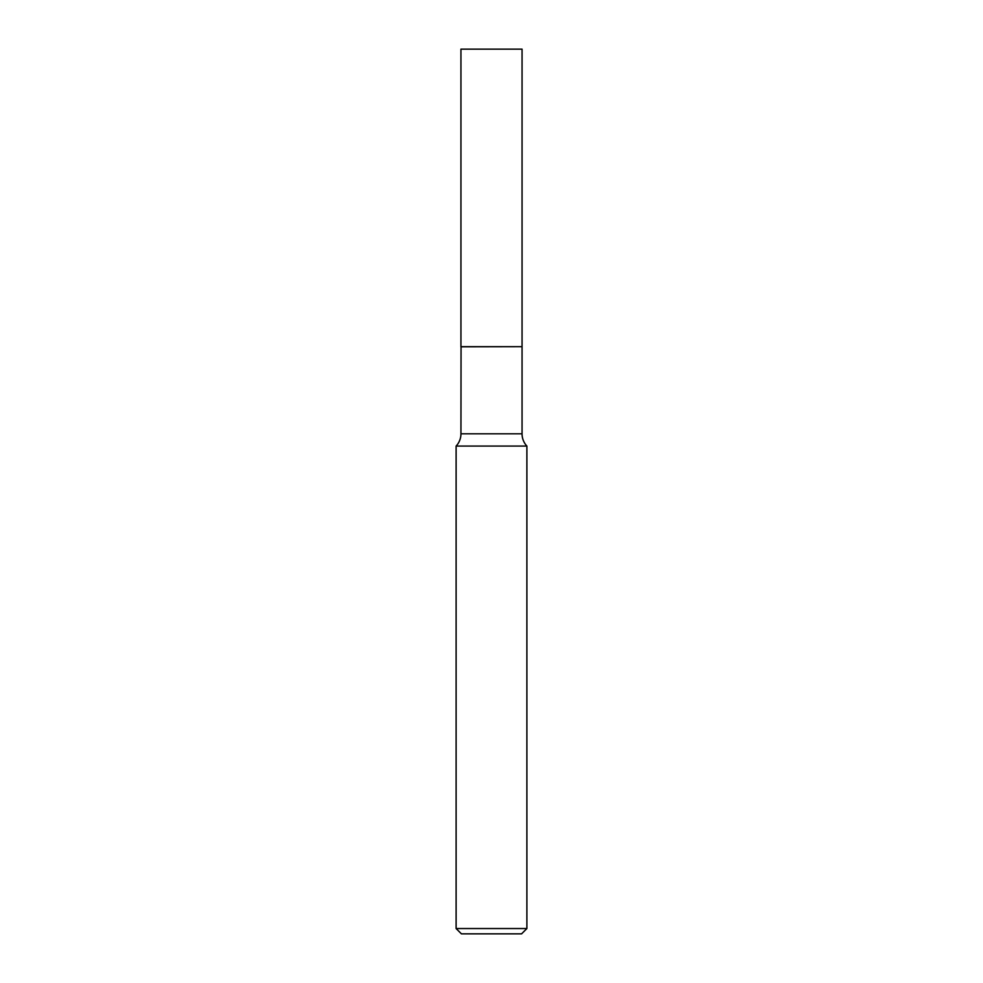 <?xml version="1.0" encoding="UTF-8"?>
<svg xmlns="http://www.w3.org/2000/svg" width="983" height="983" viewBox="0 0 983 983"><rect width="100%" height="100%" fill="white"/><g stroke="black" fill="none" stroke-linecap="round" stroke-linejoin="round"><path stroke-width="1.47" d="M522.059 49.15L460.941 49.15L460.941 346.667L522.059 346.667L522.059 49.15M461.052 346.667L460.941 433.81A17.977 17.977 0 0 1 456.112 446.073L456.112 928.542L526.888 928.542L521.58 933.85L461.42 933.85L456.112 928.542M521.948 346.667L460.941 346.79M526.888 928.542L526.888 446.073L456.112 446.073M526.888 446.073A17.977 17.977 0 0 1 522.059 433.81L460.941 433.81M522.059 346.79L522.059 433.81"/></g></svg>
